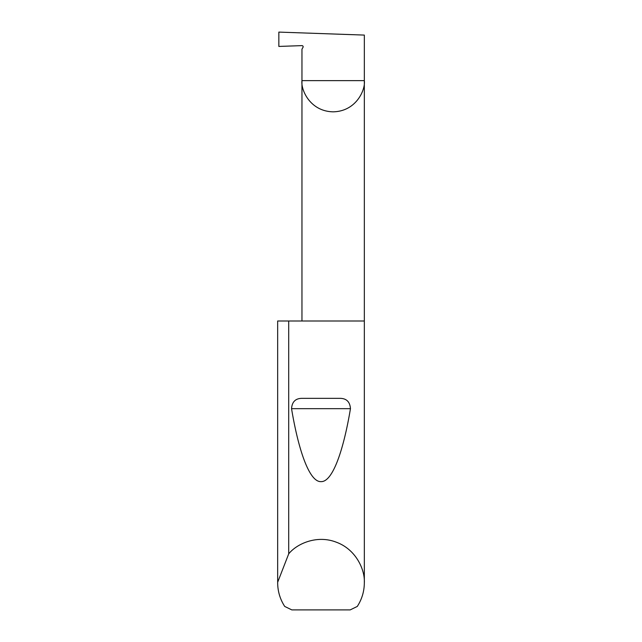 <?xml version="1.0" encoding="UTF-8"?>
<svg xmlns="http://www.w3.org/2000/svg" width="642" height="642" viewBox="0 0 642 642"><rect width="100%" height="100%" fill="white"/><g stroke="black" fill="none" stroke-linecap="round" stroke-linejoin="round"><path stroke-width="0.96" d="M303.096 46.433L303 47.356A1.156 1.156 0 0 0 301.957 45.622L278.845 46.433L278.845 32.1L364.335 35.085L364.335 80.635C365.587 89.76 356.23 111.403 333.142 111.828C310.062 111.403 300.705 89.76 301.957 80.635L301.957 321M303 47.356L301.957 49.161L301.957 80.635L364.335 80.635L364.335 582.743C364.279 591.322 361.928 599.219 357.289 606.433L350.187 609.9L291.813 609.9L284.711 606.433C280.072 599.219 277.721 591.322 277.665 582.743L277.665 321L277.665 582.278L288.707 553.845C296.877 543.662 317.1 534.593 336.472 542.265C356.013 549.472 365.041 569.711 364.335 582.743M302.679 398.353L339.321 398.353C346.231 398.16 349.946 401.595 350.46 408.665C343.366 451.182 332.428 482.198 321 481.628C309.572 482.198 298.634 451.182 291.54 408.665C292.062 401.587 295.777 398.152 302.679 398.353L339.321 398.353M288.707 553.845L288.707 321L364.335 321M277.665 582.743L277.665 582.278M288.707 321L277.665 321M291.54 408.665L350.46 408.665"/></g></svg>
